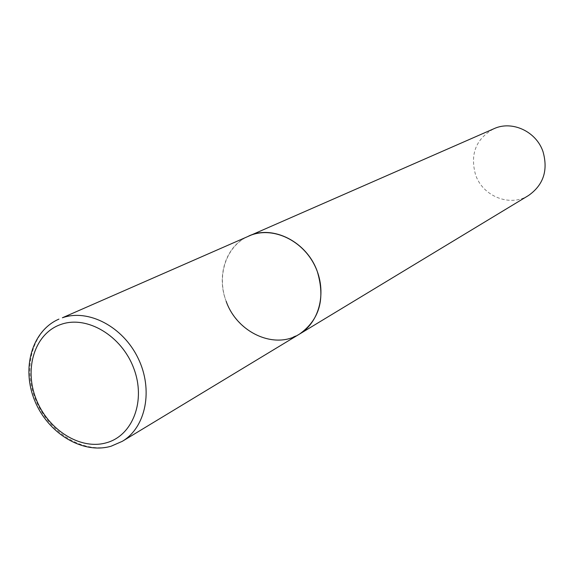 <?xml version="1.0" encoding="UTF-8"?>
<svg xmlns="http://www.w3.org/2000/svg" width="574" height="574" viewBox="0 0 574 574"><rect width="100%" height="100%" fill="white"/><g stroke="black" fill="none" stroke-linecap="round" stroke-linejoin="round"><path stroke-width="0.43" stroke-dasharray="2.87 2.15" d="M226.178 301.336C216.068 275.635 226.127 245.442 248.7 236.05C225.718 245.988 215.989 276.869 226.845 303.029C237.392 329.304 266.322 345.67 290.207 338.244L299.528 334.075M528.532 195.497C510.085 207.35 482.72 196.38 475.545 174.733C469.884 154.04 476.004 138.707 493.913 128.727M58.921 319.115C32.352 330.624 22.264 368.099 35.932 400.444C49.256 432.918 83.639 454.106 111.471 446.041M110.732 446.321L111.141 446.206"/><path stroke-width="0.86" d="M251.685 234.881L248.7 236.05C272.865 224.556 307.004 241.819 317.314 271.538C325.472 298.911 319.546 319.754 299.528 334.075C319.955 321.964 327.216 291.154 314.961 266.006C302.936 240.743 274.114 226.845 251.685 234.881M111.471 446.041L122.291 441.327L299.528 334.075C274.759 350.011 237.062 332.683 226.178 301.336M111.141 446.206L122.291 441.327C145.94 427.357 153.516 389.717 138.112 358.241C122.98 326.642 88.396 308.582 62.379 317.774L493.913 128.727C511.951 120.231 536.267 131.396 543.011 151.644C548.285 170.327 543.463 184.95 528.532 195.497L299.528 334.075M61.16 324.353C35.129 333.042 23.835 367.819 35.961 398.708C47.714 429.718 80.26 450.425 106.491 442.748C132.895 435.544 146.198 400.494 133.677 368.121C121.552 335.625 87.004 315.191 61.16 324.353M58.921 319.115C31.886 330.818 21.26 368.3 34.741 400.681C47.872 433.191 82.383 454.364 110.732 446.321"/></g></svg>
